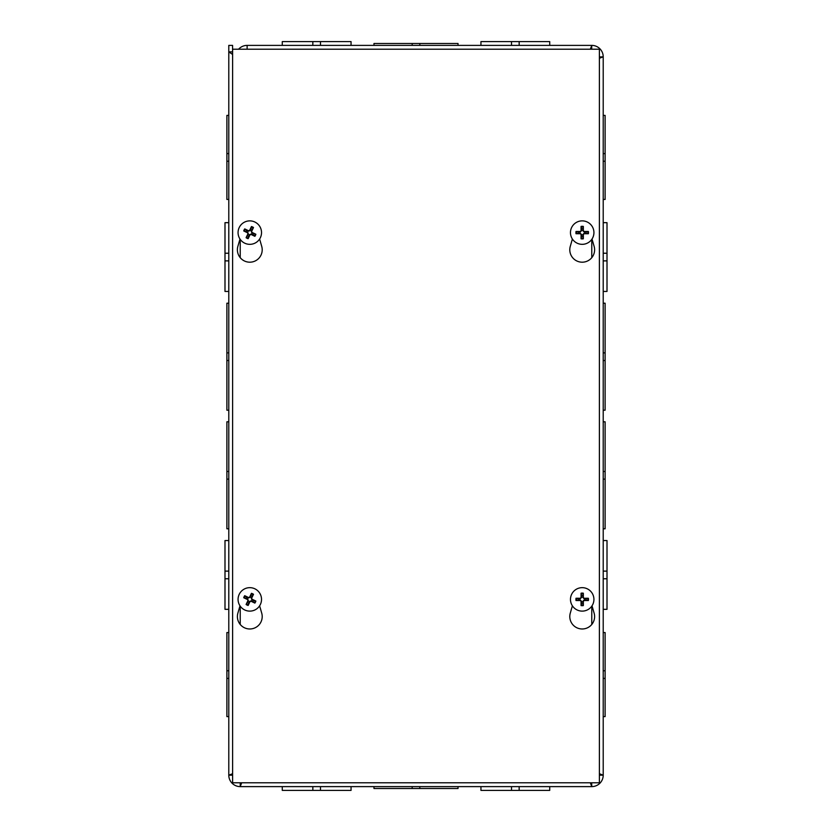 <?xml version="1.0" encoding="UTF-8"?>
<svg xmlns="http://www.w3.org/2000/svg" width="832" height="832" viewBox="0 0 832 832"><rect width="100%" height="100%" fill="white"/><g stroke="black" fill="none" stroke-linecap="round" stroke-linejoin="round"><path stroke-width="1.25" d="M232.575 45.386L232.575 51.886L228.79 51.886L228.79 45.386L232.575 45.386M232.606 773.729L228.79 775.174L228.79 51.886L232.606 54.434M228.79 115.388L226.886 115.388L226.886 161.231L228.79 161.231M226.886 161.231L226.886 199.441L228.79 199.441M228.79 153.587L226.886 153.587M228.79 303.212L226.886 303.212L226.886 360.516L228.79 360.516M226.886 360.516L226.886 410.197L228.79 410.197M226.886 352.882L228.79 352.882L226.886 352.882M246.438 49.213A7.644 7.644 0 0 1 247.125 49.182L247.125 45.386L591.781 45.386A11.43 11.43 0 0 1 603.21 56.826L603.21 775.174A11.43 11.43 0 0 1 591.781 786.614L240.219 786.614L241.665 782.787M373.974 786.614L373.974 788.507L419.817 788.507L419.817 786.614M412.173 788.507L412.173 786.614M419.817 788.507L458.026 788.507L458.026 786.614M603.21 774.602L603.21 609.326L607.006 609.326L607.006 540.55L603.21 540.55L603.21 528.788L605.114 528.788L605.114 479.118L603.21 479.118L603.21 360.526L605.114 360.526L605.114 303.212L603.21 303.212L603.21 291.45L607.006 291.45L607.006 222.674L603.21 222.674L603.21 115.388L605.114 115.388L605.114 153.598L603.21 153.598M603.21 360.526L603.21 352.882L605.114 352.882M603.21 59.27L603.21 115.388M603.21 716.612L605.114 716.612L605.114 670.769L603.21 670.769M605.114 670.769L605.114 632.559L603.21 632.559M603.21 678.413L605.114 678.413M605.114 479.118L605.114 471.484L603.21 471.484M605.114 471.484L605.114 421.803L603.21 421.803M232.606 50.274L232.575 49.639M232.606 775.029L232.575 775.174A7.644 7.644 0 0 0 232.606 775.861M239.533 782.787A7.644 7.644 0 0 0 240.219 782.818L240.365 782.787M599.394 775.861A7.644 7.644 0 0 0 599.425 775.174L603.21 775.174L599.394 773.729M599.394 58.271L603.21 56.826L599.394 56.971M232.575 775.174L228.79 775.174A11.43 11.43 0 0 0 240.219 786.614L240.219 782.818M590.335 782.787L591.781 786.614L591.635 782.787M590.335 49.213L591.781 45.386L591.635 49.213M599.425 56.826A7.644 7.644 0 0 0 599.394 56.139M592.467 49.213A7.644 7.644 0 0 0 591.781 49.182M238.597 49.213A11.43 11.43 0 0 1 247.125 45.386M591.781 782.818A7.644 7.644 0 0 0 592.467 782.787M412.183 45.386L373.974 45.386L373.974 43.493L412.183 43.493L412.183 45.386M419.827 45.386L419.827 43.493L412.183 43.493M458.026 45.386L458.026 43.493L419.827 43.493M603.21 410.197L605.114 410.197L605.114 360.526M603.21 161.242L605.114 161.242L605.114 153.598M603.21 199.441L605.114 199.441L605.114 161.242M228.79 471.474L226.886 471.474L226.886 528.788L228.79 528.788M228.79 421.803L226.886 421.803L226.886 471.474M226.886 479.118L228.79 479.118M228.79 670.758L226.886 670.758L228.79 670.758M228.79 632.559L226.886 632.559L226.886 716.612L228.79 716.612M226.886 678.402L228.79 678.402M228.79 222.674L224.994 222.674L224.994 291.45L228.79 291.45M228.79 253.23L224.994 253.23L228.79 253.23M228.79 260.884L224.994 260.884M228.79 540.55L224.994 540.55L224.994 609.326L228.79 609.326M228.79 578.77L224.994 578.77M228.79 571.116L224.994 571.116M603.21 571.116L607.006 571.116M603.21 578.77L607.006 578.77M603.21 253.23L607.006 253.23M603.21 260.884L607.006 260.884M282.277 786.614L282.277 790.4L351.052 790.4L351.052 786.614M312.842 786.614L312.842 790.4M320.476 786.614L320.476 790.4M480.948 786.614L480.948 790.4L549.723 790.4L549.723 786.614M511.514 786.614L511.514 790.4L511.514 786.614M519.158 786.614L519.158 790.4M351.052 45.386L351.052 41.6L282.277 41.6L282.277 45.386M320.486 45.386L320.486 41.6M312.832 45.386L312.832 41.6M549.723 45.386L549.723 41.6L480.948 41.6L480.948 45.386M519.168 45.386L519.168 41.6M511.514 45.386L511.514 41.6M592.02 605.831L594.121 613.132A12.407 12.407 0 0 1 582.202 628.982A12.407 12.407 0 0 1 570.284 613.132L572.385 605.831M259.615 605.831L261.716 613.132A12.407 12.407 0 0 1 249.798 628.982A12.407 12.407 0 0 1 237.879 613.132L239.98 605.831M592.02 239.044L594.121 246.334A12.407 12.407 0 0 1 582.202 262.194A12.407 12.407 0 0 1 570.284 246.334L572.385 239.044M259.615 239.044L261.716 246.334A12.407 12.407 0 0 1 249.798 262.194A12.407 12.407 0 0 1 237.879 246.334L239.98 239.044M599.394 49.213L599.394 782.787L232.606 782.787L232.606 49.213L599.394 49.213M252.169 596.211A3.962 3.962 0 0 0 250.806 595.556L251.462 593.33A15.527 1.352 114.1 0 0 249.631 597.158L248.529 597.542A15.527 1.352 -152.7 0 0 244.712 595.691L246.615 597.033A3.962 3.962 0 0 0 245.96 598.385L247.77 599.102L248.404 600.891L246.095 604.479A6.292 6.292 0 0 0 248.144 605.457A15.527 1.352 -65.9 0 0 249.964 601.63L251.066 601.245A15.527 1.352 27.3 0 0 254.883 603.096L252.98 601.765A3.962 3.962 0 0 0 253.635 600.402L251.826 599.695L251.202 597.896L253.5 594.308A6.292 6.292 0 0 0 251.462 593.33M245.96 598.385L243.734 597.74A15.527 1.352 24.1 0 0 247.562 599.56L247.946 600.662A15.527 1.352 117.3 0 0 246.095 604.479M244.712 595.691A6.292 6.292 0 0 0 243.734 597.74M247.437 602.576A3.962 3.962 0 0 0 248.789 603.231L248.144 605.457M253.635 600.402L255.861 601.058A15.527 1.352 -155.9 0 0 252.034 599.227L251.649 598.125A15.527 1.352 -62.7 0 0 253.5 594.308M254.883 603.096A6.292 6.292 0 0 0 255.861 601.058M248.789 603.231L249.506 601.422L251.295 600.798L252.98 601.765M250.806 595.556L250.099 597.366L248.3 598L246.615 597.033M254.883 588.817A11.742 11.742 0 0 1 256.412 609.086A11.742 11.742 0 0 1 238.098 600.278A11.742 11.742 0 0 1 254.883 588.817M582.951 595.504A3.962 3.962 0 0 0 581.443 595.504L581.069 593.206A15.527 1.352 88.4 0 0 581.09 597.449L580.258 598.281A15.527 1.352 -178.4 0 0 576.014 598.26L578.313 598.634A3.962 3.962 0 0 0 578.313 600.153L580.247 600.007L581.589 601.349L581.069 605.582A6.292 6.292 0 0 0 583.336 605.582A15.527 1.352 -91.6 0 0 583.315 601.338L584.147 600.506A15.527 1.352 1.6 0 0 588.39 600.527L586.092 600.153A3.962 3.962 0 0 0 586.092 598.634L584.158 598.78L582.816 597.438L583.336 593.206A6.292 6.292 0 0 0 581.069 593.206M578.313 600.153L576.014 600.527A15.527 1.352 -1.6 0 0 580.258 600.506L581.09 601.338A15.527 1.352 91.6 0 0 581.069 605.582M576.014 598.26A6.292 6.292 0 0 0 576.014 600.527M581.443 603.283A3.962 3.962 0 0 0 582.951 603.283L583.336 605.582M586.092 598.634L588.39 598.26A15.527 1.352 178.4 0 0 584.147 598.281L583.315 597.449A15.527 1.352 -88.4 0 0 583.336 593.206M588.39 600.527A6.292 6.292 0 0 0 588.39 598.26M582.951 603.283L582.816 601.349L584.158 600.007L586.092 600.153M581.443 595.504L581.589 597.438L580.247 598.78L578.313 598.634M582.202 587.662A11.742 11.742 0 0 1 592.363 605.259A11.742 11.742 0 0 1 572.042 605.259A11.742 11.742 0 0 1 582.202 587.662M252.169 229.424A3.962 3.962 0 0 0 250.806 228.769L251.462 226.543A15.527 1.352 114.1 0 0 249.631 230.37L248.529 230.755A15.527 1.352 -152.7 0 0 244.712 228.904L246.615 230.235A3.962 3.962 0 0 0 245.96 231.598L247.77 232.305L248.404 234.104L246.095 237.692A6.292 6.292 0 0 0 248.144 238.67A15.527 1.352 -65.9 0 0 249.964 234.842L251.066 234.458A15.527 1.352 27.3 0 0 254.883 236.309L252.98 234.967A3.962 3.962 0 0 0 253.635 233.615L251.826 232.898L251.202 231.109L253.5 227.521A6.292 6.292 0 0 0 251.462 226.543M245.96 231.598L243.734 230.942A15.527 1.352 24.1 0 0 247.562 232.773L247.946 233.875A15.527 1.352 117.3 0 0 246.095 237.692M244.712 228.904A6.292 6.292 0 0 0 243.734 230.942M247.437 235.789A3.962 3.962 0 0 0 248.789 236.444L248.144 238.67M253.635 233.615L255.861 234.26A15.527 1.352 -155.9 0 0 252.034 232.44L251.649 231.338A15.527 1.352 -62.7 0 0 253.5 227.521M254.883 236.309A6.292 6.292 0 0 0 255.861 234.26M248.789 236.444L249.506 234.634L251.295 234L252.98 234.967M250.806 228.769L250.099 230.578L248.3 231.202L246.615 230.235M254.883 222.03A11.742 11.742 0 0 1 256.412 242.299A11.742 11.742 0 0 1 238.098 233.49A11.742 11.742 0 0 1 254.883 222.03M582.951 228.717A3.962 3.962 0 0 0 581.443 228.717L581.069 226.418A15.527 1.352 88.4 0 0 581.09 230.662L580.258 231.494A15.527 1.352 -178.4 0 0 576.014 231.473L578.313 231.847A3.962 3.962 0 0 0 578.313 233.366L580.247 233.22L581.589 234.562L581.069 238.794A6.292 6.292 0 0 0 583.336 238.794A15.527 1.352 -91.6 0 0 583.315 234.551L584.147 233.719A15.527 1.352 1.6 0 0 588.39 233.74L586.092 233.366A3.962 3.962 0 0 0 586.092 231.847L584.158 231.993L582.816 230.651L583.336 226.418A6.292 6.292 0 0 0 581.069 226.418M578.313 233.366L576.014 233.74A15.527 1.352 -1.6 0 0 580.258 233.719L581.09 234.551A15.527 1.352 91.6 0 0 581.069 238.794M576.014 231.473A6.292 6.292 0 0 0 576.014 233.74M581.443 236.496A3.962 3.962 0 0 0 582.951 236.496L583.336 238.794M586.092 231.847L588.39 231.473A15.527 1.352 178.4 0 0 584.147 231.494L583.315 230.662A15.527 1.352 -88.4 0 0 583.336 226.418M588.39 233.74A6.292 6.292 0 0 0 588.39 231.473M582.951 236.496L582.816 234.562L584.158 233.22L586.092 233.366M581.443 228.717L581.589 230.651L580.247 231.993L578.313 231.847M582.202 220.865A11.742 11.742 0 0 1 592.363 238.472A11.742 11.742 0 0 1 572.042 238.472A11.742 11.742 0 0 1 582.202 220.865M591.781 624.458L591.781 606.174M591.781 257.67L591.781 239.387M240.219 239.387L240.219 257.67M240.219 606.174L240.219 624.458M251.212 593.934A5.637 5.637 0 0 1 253.178 594.88M244.338 597.99A5.637 5.637 0 0 1 245.284 596.014M248.394 604.854A5.637 5.637 0 0 1 246.418 603.907M255.258 600.808A5.637 5.637 0 0 1 254.311 602.774M581.11 593.861A5.637 5.637 0 0 1 583.294 593.861M576.67 600.486A5.637 5.637 0 0 1 576.67 598.302M583.294 604.926A5.637 5.637 0 0 1 581.11 604.926M587.735 598.302A5.637 5.637 0 0 1 587.735 600.486M251.212 227.146A5.637 5.637 0 0 1 253.178 228.093M244.338 231.192A5.637 5.637 0 0 1 245.284 229.226M248.394 238.066A5.637 5.637 0 0 1 246.418 237.12M255.258 234.01A5.637 5.637 0 0 1 254.311 235.986M581.11 227.074A5.637 5.637 0 0 1 583.294 227.074M576.67 233.698A5.637 5.637 0 0 1 576.67 231.514M583.294 238.139A5.637 5.637 0 0 1 581.11 238.139M587.735 231.514A5.637 5.637 0 0 1 587.735 233.698"/></g></svg>
